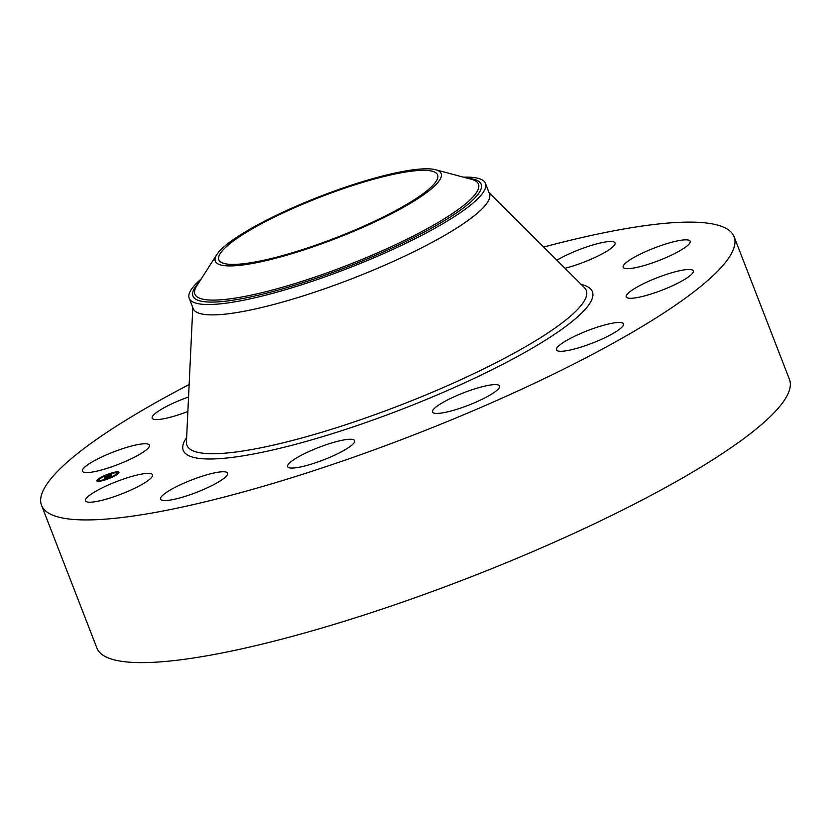 <?xml version="1.0" encoding="UTF-8"?>
<svg xmlns="http://www.w3.org/2000/svg" width="831" height="831" viewBox="0 0 831 831"><rect width="100%" height="100%" fill="white"/><g stroke="black" fill="none" stroke-linecap="round" stroke-linejoin="round"><path stroke-width="1.25" d="M93.238 471.883A35.941 6.669 158.8 0 1 82.394 471.167A35.941 6.669 158.8 0 1 101.257 457.195A35.941 6.669 158.8 0 1 138.58 444.45A35.941 6.669 158.8 0 1 149.414 445.167A35.941 6.669 158.8 0 1 130.55 459.128A35.941 6.669 158.8 0 1 93.238 471.883M543.661 247.046A371.415 68.963 158.8 0 1 734.105 236.71L789.45 379.403A371.415 68.963 158.8 0 1 699.432 468.019A371.415 68.963 158.8 0 1 329.253 625.847A371.415 68.963 158.8 0 1 96.895 648.024L41.55 505.341A371.415 68.963 158.8 0 1 131.568 416.726A371.415 68.963 158.8 0 1 189.146 384.556M734.105 236.71A371.415 68.963 158.8 0 1 644.087 325.326A371.415 68.963 158.8 0 1 273.908 483.154A371.415 68.963 158.8 0 1 41.55 505.341M463.469 177.18A158.866 29.5 158.8 0 1 480.858 179.257A158.866 29.5 158.8 0 1 485.439 183.381L489.469 193.748A158.866 29.5 158.8 0 1 450.963 231.652A158.866 29.5 158.8 0 1 292.626 299.16A158.866 29.5 158.8 0 1 193.228 308.654L189.208 298.277A158.866 29.5 158.8 0 1 201.258 278.884M485.439 183.381A158.866 29.5 158.8 0 1 446.933 221.275A158.866 29.5 158.8 0 1 301.954 284.659A158.866 29.5 158.8 0 1 193.8 302.401A158.866 29.5 158.8 0 1 189.208 298.277M218.802 264.3A121.118 22.489 158.8 0 1 216.777 254.65A121.118 22.489 158.8 0 1 320.091 196.396A121.118 22.489 158.8 0 1 435.662 169.753A121.118 22.489 158.8 0 1 437.646 170.428A121.118 22.489 158.8 0 1 357.268 229.792A121.118 22.489 158.8 0 1 218.802 264.3M409.184 202.92A117.348 21.783 158.8 0 1 292.232 252.79A117.348 21.783 158.8 0 1 218.823 259.791A117.348 21.783 158.8 0 1 247.264 231.797A117.348 21.783 158.8 0 1 364.217 181.937A117.348 21.783 158.8 0 1 437.625 174.926A117.348 21.783 158.8 0 1 409.184 202.92M622.004 322.792A35.941 6.669 158.8 0 1 623.479 323.882A35.941 6.669 158.8 0 1 596.294 341.531A35.941 6.669 158.8 0 1 557.944 350.973A35.941 6.669 158.8 0 1 556.458 349.882A35.941 6.669 158.8 0 1 583.653 332.223A35.941 6.669 158.8 0 1 622.004 322.792M498.839 388.326A35.941 6.669 158.8 0 1 463.594 407.045A35.941 6.669 158.8 0 1 432.515 412.02A35.941 6.669 158.8 0 1 433.221 409.704A35.941 6.669 158.8 0 1 468.466 390.996A35.941 6.669 158.8 0 1 499.535 386.02A35.941 6.669 158.8 0 1 498.839 388.326M345.935 449.239A35.941 6.669 158.8 0 1 310.108 464.508A35.941 6.669 158.8 0 1 287.619 466.658A35.941 6.669 158.8 0 1 296.335 458.078A35.941 6.669 158.8 0 1 332.161 442.809A35.941 6.669 158.8 0 1 354.64 440.659A35.941 6.669 158.8 0 1 345.935 449.239M556.895 260.228A35.941 6.669 158.8 0 1 571.406 252.873A35.941 6.669 158.8 0 1 615.054 242.901A35.941 6.669 158.8 0 1 591.693 258.929A35.941 6.669 158.8 0 1 564.987 268.278M204.249 489.179A35.941 6.669 158.8 0 1 160.601 499.151A35.941 6.669 158.8 0 1 183.963 483.133A35.941 6.669 158.8 0 1 227.621 473.161A35.941 6.669 158.8 0 1 204.249 489.179M663.896 244.584A35.941 6.669 158.8 0 1 690.177 241.25A35.941 6.669 158.8 0 1 649.437 263.915A35.941 6.669 158.8 0 1 623.157 267.25A35.941 6.669 158.8 0 1 663.896 244.584M111.759 497.468A35.941 6.669 158.8 0 1 85.479 500.802A35.941 6.669 158.8 0 1 126.219 478.137A35.941 6.669 158.8 0 1 152.499 474.802A35.941 6.669 158.8 0 1 111.759 497.468M682.417 270.179A35.941 6.669 158.8 0 1 693.262 270.896A35.941 6.669 158.8 0 1 674.398 284.856A35.941 6.669 158.8 0 1 637.076 297.602A35.941 6.669 158.8 0 1 626.231 296.885A35.941 6.669 158.8 0 1 645.105 282.924A35.941 6.669 158.8 0 1 682.417 270.179M187.868 411.48A35.941 6.669 158.8 0 1 153.652 419.26A35.941 6.669 158.8 0 1 152.177 418.17A35.941 6.669 158.8 0 1 188.554 396.989M108.144 478.853A11.863 2.202 158.8 0 1 96.853 480.869A11.863 2.202 158.8 0 1 107.677 474.314A11.863 2.202 158.8 0 1 118.968 472.288A11.863 2.202 158.8 0 1 108.144 478.853M108.092 478.365A9.349 1.735 158.8 0 1 99.201 479.965A9.349 1.735 158.8 0 1 107.729 474.792A9.349 1.735 158.8 0 1 116.62 473.203A9.349 1.735 158.8 0 1 108.092 478.365M111.157 475.353L104.976 477.285L111.053 474.158L111.157 475.353M110.835 475.529L109.495 475.903L110.814 475.498M110.191 475.498L104.54 477.056L110.191 475.509M111.344 476.454L109.879 476.838L110.866 475.903L105.142 478.199L111.24 475.425L111.344 476.454M110.897 476.672L109.557 477.015L110.897 476.672M107.209 477.773L109.37 476.932L107.209 477.773M107.801 477.15L104.685 478.511L104.758 477.856L104.81 478.407L107.864 477.326M117.836 472.984L118.49 472.59L117.836 472.984M108.134 478.749L108.788 478.344L108.134 478.749M115.083 475.509L115.738 475.114L115.083 475.509M98.016 480.453L98.671 480.058L98.016 480.453M101.07 480.796L101.725 480.401L101.07 480.796M107.687 474.418L107.033 474.813L107.687 474.418M114.751 472.372L114.096 472.766L114.751 472.372M100.738 477.648L100.084 478.054L100.738 477.648M108.435 476.506L108.674 477.139M108.373 476.516L108.622 477.16M108.29 476.527L108.549 477.181M108.207 476.537L108.456 477.202M110.897 474.241L110.845 475.041M110.731 474.314L110.99 474.979M110.689 474.802L110.928 475.415M118.958 472.673A11.863 2.202 -21.2 0 0 115.623 472.714M100.084 478.054L100.271 478.531A11.863 2.202 -21.2 0 0 97.819 480.245M99.201 479.965L99.45 480.619A9.349 1.735 -21.2 0 0 100.406 480.983M115.738 475.114L115.81 475.29A9.349 1.735 -21.2 0 0 116.88 473.857L116.62 473.203M117.15 473.109L118.262 473.577M97.331 480.578L98.276 481.118L98.671 480.058M489.033 192.615L584.411 287.63A214.159 39.763 158.8 0 1 534.354 341.51A214.159 39.763 158.8 0 1 313.204 434.779A214.159 39.763 158.8 0 1 186.424 441.999L192.792 307.522M581.212 284.451A219.436 40.74 158.8 0 1 539.226 344.024A219.436 40.74 158.8 0 1 295.254 444.408A219.436 40.74 158.8 0 1 186.643 437.501M467.926 178.374A154.556 28.701 -21.2 0 1 476.693 180.234A154.556 28.701 158.8 0 1 374.127 255.99A154.556 28.701 158.8 0 1 197.425 300.033A154.556 28.701 -21.2 0 1 198.765 282.769M435.662 169.753L471.593 179.351A152.094 28.244 158.8 0 1 474.075 180.192A152.094 28.244 158.8 0 1 373.15 254.743A152.094 28.244 158.8 0 1 199.263 298.08A152.094 28.244 158.8 0 1 196.718 285.957L216.777 254.65M118.698 473.109L118.49 472.59M115.665 472.839L115.436 472.247"/></g></svg>
